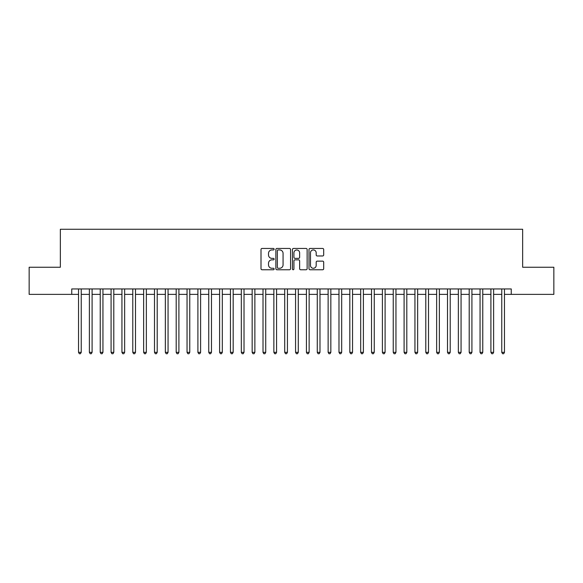 <?xml version="1.0" encoding="UTF-8"?>
<svg xmlns="http://www.w3.org/2000/svg" width="583" height="583" viewBox="0 0 583 583"><rect width="100%" height="100%" fill="white"/><g stroke="black" fill="none" stroke-linecap="round" stroke-linejoin="round"><path stroke-width="0.87" d="M274.134 249.203A0.743 0.743 0 0 0 273.391 248.453L262.073 248.453A1.064 1.064 0 0 0 261.009 249.517L261.009 268.69A1.064 1.064 0 0 0 262.073 269.761L273.391 269.761A0.743 0.743 0 0 0 274.134 269.011A0.743 0.743 0 0 0 273.391 268.267L271.926 268.267A3.411 3.411 0 0 1 268.515 264.857L268.515 263.261A3.411 3.411 0 0 1 271.926 259.85L273.391 259.85A0.743 0.743 0 0 0 274.134 259.107A0.743 0.743 0 0 0 273.391 258.364L271.926 258.364A3.411 3.411 0 0 1 268.515 254.953L268.515 253.357A3.411 3.411 0 0 1 271.926 249.947L273.391 249.947A0.743 0.743 0 0 0 274.134 249.203M322.632 255.966A1.064 1.064 0 0 0 323.696 254.902L323.696 249.517A1.064 1.064 0 0 0 322.632 248.453L310.061 248.453A1.064 1.064 0 0 0 308.997 249.517L308.997 268.69A1.064 1.064 0 0 0 310.061 269.761L322.632 269.761A1.064 1.064 0 0 0 323.696 268.69L323.696 262.197A1.064 1.064 0 0 0 322.632 261.133L317.254 261.133A1.064 1.064 0 0 0 316.183 262.197L316.183 265.418A2.849 2.849 0 0 1 313.333 268.267A2.849 2.849 0 0 1 310.484 265.418L310.484 252.796A2.849 2.849 0 0 1 313.333 249.947A2.849 2.849 0 0 1 316.183 252.796L316.183 254.902A1.064 1.064 0 0 0 317.254 255.966L322.632 255.966M71.745 294.379L29.15 294.379L29.15 267.247L60.348 267.247L60.348 229.265L522.652 229.265L522.652 267.247L553.85 267.247L553.85 294.379L511.255 294.379L511.255 288.949L71.745 288.949L71.745 294.379L78.53 294.379M290.567 249.517A1.064 1.064 0 0 0 289.503 248.453L276.932 248.453A1.064 1.064 0 0 0 275.868 249.517L275.868 268.69A1.064 1.064 0 0 0 276.932 269.761L289.503 269.761A1.064 1.064 0 0 0 290.567 268.69L290.567 249.517M293.497 248.453L306.068 248.453A1.064 1.064 0 0 1 307.132 249.517L307.132 268.69A1.064 1.064 0 0 1 306.068 269.761L300.69 269.761A1.064 1.064 0 0 1 299.626 268.69L299.626 260.914A1.064 1.064 0 0 0 298.554 259.85L294.991 259.85A1.064 1.064 0 0 0 293.927 260.914L293.927 269.011A0.743 0.743 0 0 1 293.176 269.761A0.743 0.743 0 0 1 292.433 269.011L292.433 249.517A1.064 1.064 0 0 1 293.497 248.453M81.241 294.379L89.381 294.379M92.092 294.379L100.232 294.379M102.943 294.379L111.083 294.379M113.794 294.379L121.934 294.379M124.645 294.379L132.786 294.379M135.504 294.379L143.637 294.379M146.355 294.379L154.495 294.379M157.206 294.379L165.346 294.379M168.057 294.379L176.197 294.379M178.908 294.379L187.048 294.379M189.759 294.379L197.899 294.379M200.61 294.379L208.75 294.379M211.469 294.379L219.602 294.379M222.32 294.379L230.46 294.379M233.171 294.379L241.311 294.379M244.022 294.379L252.162 294.379M254.873 294.379L263.013 294.379M265.724 294.379L273.864 294.379M276.575 294.379L284.715 294.379M287.434 294.379L295.566 294.379M298.285 294.379L306.425 294.379M309.136 294.379L317.276 294.379M319.987 294.379L328.127 294.379M330.838 294.379L338.978 294.379M341.689 294.379L349.829 294.379M352.54 294.379L360.68 294.379M363.398 294.379L371.531 294.379M374.25 294.379L382.39 294.379M385.101 294.379L393.241 294.379M395.952 294.379L404.092 294.379M406.803 294.379L414.943 294.379M417.654 294.379L425.794 294.379M428.505 294.379L436.645 294.379M439.363 294.379L447.496 294.379M450.214 294.379L458.355 294.379M461.066 294.379L469.206 294.379M471.917 294.379L480.057 294.379M482.768 294.379L490.908 294.379M493.619 294.379L501.759 294.379M504.47 294.379L511.255 294.379M278.106 249.947A0.743 0.743 0 0 0 277.362 250.69L277.362 267.524A0.743 0.743 0 0 0 278.106 268.267L279.651 268.267A3.411 3.411 0 0 0 283.061 264.857L283.061 253.357A3.411 3.411 0 0 0 279.651 249.947L278.106 249.947M299.626 252.847A2.849 2.849 0 0 0 296.776 249.998A2.849 2.849 0 0 0 293.927 252.847L293.927 257.292A1.064 1.064 0 0 0 294.991 258.364L298.554 258.364A1.064 1.064 0 0 0 299.626 257.292L299.626 252.847M81.241 288.949L81.241 352.329L78.53 352.329L78.53 288.949M81.241 352.329L80.425 353.735L79.339 353.735L78.53 352.329M92.092 288.949L92.092 352.329L89.381 352.329L89.381 288.949M92.092 352.329L91.276 353.735L90.19 353.735L89.381 352.329M102.943 288.949L102.943 352.329L100.232 352.329L100.232 288.949M102.943 352.329L102.127 353.735L101.048 353.735L100.232 352.329M113.794 288.949L113.794 352.329L111.083 352.329L111.083 288.949M113.794 352.329L112.985 353.735L111.9 353.735L111.083 352.329M124.645 288.949L124.645 352.329L121.934 352.329L121.934 288.949M124.645 352.329L123.836 353.735L122.751 353.735L121.934 352.329M135.504 288.949L135.504 352.329L132.786 352.329L132.786 288.949M135.504 352.329L134.688 353.735L133.602 353.735L132.786 352.329M146.355 288.949L146.355 352.329L143.637 352.329L143.637 288.949M146.355 352.329L145.539 353.735L144.453 353.735L143.637 352.329M157.206 288.949L157.206 352.329L154.495 352.329L154.495 288.949M157.206 352.329L156.39 353.735L155.304 353.735L154.495 352.329M168.057 288.949L168.057 352.329L165.346 352.329L165.346 288.949M168.057 352.329L167.241 353.735L166.155 353.735L165.346 352.329M178.908 288.949L178.908 352.329L176.197 352.329L176.197 288.949M178.908 352.329L178.092 353.735L177.013 353.735L176.197 352.329M189.759 288.949L189.759 352.329L187.048 352.329L187.048 288.949M189.759 352.329L188.95 353.735L187.864 353.735L187.048 352.329M200.61 288.949L200.61 352.329L197.899 352.329L197.899 288.949M200.61 352.329L199.801 353.735L198.716 353.735L197.899 352.329M211.469 288.949L211.469 352.329L208.75 352.329L208.75 288.949M211.469 352.329L210.652 353.735L209.567 353.735L208.75 352.329M222.32 288.949L222.32 352.329L219.602 352.329L219.602 288.949M222.32 352.329L221.504 353.735L220.418 353.735L219.602 352.329M233.171 288.949L233.171 352.329L230.46 352.329L230.46 288.949M233.171 352.329L232.355 353.735L231.269 353.735L230.46 352.329M244.022 288.949L244.022 352.329L241.311 352.329L241.311 288.949M244.022 352.329L243.206 353.735L242.12 353.735L241.311 352.329M254.873 288.949L254.873 352.329L252.162 352.329L252.162 288.949M254.873 352.329L254.057 353.735L252.978 353.735L252.162 352.329M265.724 288.949L265.724 352.329L263.013 352.329L263.013 288.949M265.724 352.329L264.915 353.735L263.829 353.735L263.013 352.329M276.575 288.949L276.575 352.329L273.864 352.329L273.864 288.949M276.575 352.329L275.766 353.735L274.68 353.735L273.864 352.329M287.434 288.949L287.434 352.329L284.715 352.329L284.715 288.949M287.434 352.329L286.617 353.735L285.532 353.735L284.715 352.329M298.285 288.949L298.285 352.329L295.566 352.329L295.566 288.949M298.285 352.329L297.468 353.735L296.383 353.735L295.566 352.329M309.136 288.949L309.136 352.329L306.425 352.329L306.425 288.949M309.136 352.329L308.32 353.735L307.234 353.735L306.425 352.329M319.987 288.949L319.987 352.329L317.276 352.329L317.276 288.949M319.987 352.329L319.171 353.735L318.085 353.735L317.276 352.329M330.838 288.949L330.838 352.329L328.127 352.329L328.127 288.949M330.838 352.329L330.022 353.735L328.943 353.735L328.127 352.329M341.689 288.949L341.689 352.329L338.978 352.329L338.978 288.949M341.689 352.329L340.88 353.735L339.794 353.735L338.978 352.329M352.54 288.949L352.54 352.329L349.829 352.329L349.829 288.949M352.54 352.329L351.731 353.735L350.645 353.735L349.829 352.329M363.398 288.949L363.398 352.329L360.68 352.329L360.68 288.949M363.398 352.329L362.582 353.735L361.496 353.735L360.68 352.329M374.25 288.949L374.25 352.329L371.531 352.329L371.531 288.949M374.25 352.329L373.433 353.735L372.348 353.735L371.531 352.329M385.101 288.949L385.101 352.329L382.39 352.329L382.39 288.949M385.101 352.329L384.284 353.735L383.199 353.735L382.39 352.329M395.952 288.949L395.952 352.329L393.241 352.329L393.241 288.949M395.952 352.329L395.136 353.735L394.05 353.735L393.241 352.329M406.803 288.949L406.803 352.329L404.092 352.329L404.092 288.949M406.803 352.329L405.987 353.735L404.908 353.735L404.092 352.329M417.654 288.949L417.654 352.329L414.943 352.329L414.943 288.949M417.654 352.329L416.845 353.735L415.759 353.735L414.943 352.329M428.505 288.949L428.505 352.329L425.794 352.329L425.794 288.949M428.505 352.329L427.696 353.735L426.61 353.735L425.794 352.329M439.363 288.949L439.363 352.329L436.645 352.329L436.645 288.949M439.363 352.329L438.547 353.735L437.461 353.735L436.645 352.329M450.214 288.949L450.214 352.329L447.496 352.329L447.496 288.949M450.214 352.329L449.398 353.735L448.312 353.735L447.496 352.329M461.066 288.949L461.066 352.329L458.355 352.329L458.355 288.949M461.066 352.329L460.249 353.735L459.164 353.735L458.355 352.329M471.917 288.949L471.917 352.329L469.206 352.329L469.206 288.949M471.917 352.329L471.1 353.735L470.015 353.735L469.206 352.329M482.768 288.949L482.768 352.329L480.057 352.329L480.057 288.949M482.768 352.329L481.952 353.735L480.873 353.735L480.057 352.329M493.619 288.949L493.619 352.329L490.908 352.329L490.908 288.949M493.619 352.329L492.81 353.735L491.724 353.735L490.908 352.329M504.47 288.949L504.47 352.329L501.759 352.329L501.759 288.949M504.47 352.329L503.661 353.735L502.575 353.735L501.759 352.329"/></g></svg>
